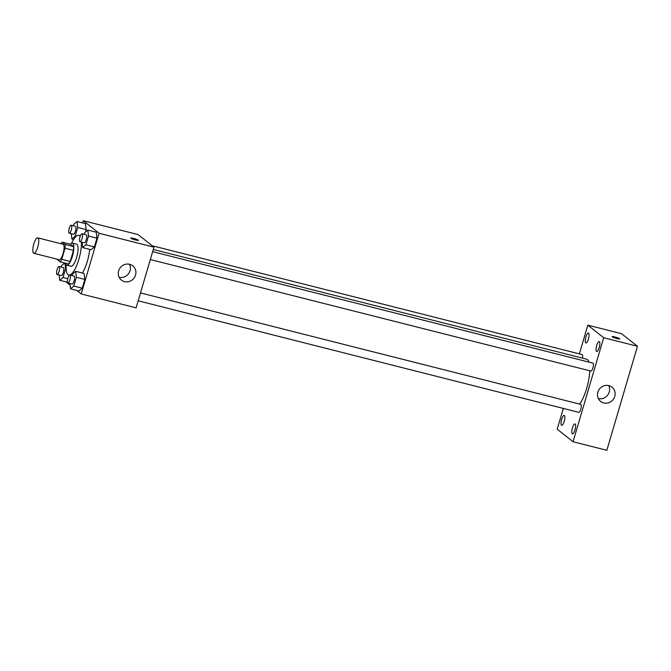 <?xml version="1.0" encoding="UTF-8"?>
<svg xmlns="http://www.w3.org/2000/svg" width="671" height="671" viewBox="0 0 671 671"><rect width="100%" height="100%" fill="white"/><g stroke="black" fill="none" stroke-linecap="round" stroke-linejoin="round"><path stroke-width="1.01" d="M33.55 253.16A7.968 2.323 104.2 0 1 33.659 244.496A7.968 2.323 104.2 0 1 37.735 237.844A7.968 2.323 104.2 0 1 38.037 246.14A7.968 2.323 104.2 0 1 33.827 253.294A7.968 2.323 104.2 0 1 33.55 253.16M37.735 237.844L63.074 244.261A7.968 2.323 104.2 0 1 63.368 252.556A7.968 2.323 104.2 0 1 59.157 259.711L33.827 253.294M62.218 242.164L70.656 244.303L73.567 246.601A10.82 3.154 104.2 0 1 73.458 250.358L70.187 261.48L61.74 259.341L65.012 248.22A10.82 3.154 104.2 0 0 65.121 244.47L62.218 242.164A10.82 3.154 104.2 0 0 61.002 243.732M61.74 259.341A10.82 3.154 104.2 0 1 60.013 261.807L57.11 259.501A10.82 3.154 104.2 0 1 57.085 259.182M70.187 261.48A10.82 3.154 104.2 0 1 68.459 263.938L60.013 261.807M65.515 263.2A11.382 3.321 -75.8 0 0 66.764 265.154A11.382 3.321 -75.8 0 0 72.778 254.938A11.382 3.321 -75.8 0 0 72.351 243.087A11.382 3.321 -75.8 0 0 70.321 244.219M72.351 243.087L76.578 244.152A11.382 3.321 104.2 0 1 77.006 256.003A11.382 3.321 104.2 0 1 70.992 266.228L66.764 265.154M73.458 250.358L65.012 248.22M73.567 246.601L65.121 244.47M81.434 242.097A20.491 5.98 104.2 0 1 77.232 264.097A20.491 5.98 104.2 0 1 68.752 275.051A20.491 5.98 104.2 0 1 68.039 274.699A20.491 5.98 104.2 0 1 66.177 264.777M71.654 243.145A20.491 5.98 104.2 0 1 78.809 235.328A20.491 5.98 104.2 0 1 80.168 236.427M89.696 249.369A20.491 5.98 104.2 0 1 82.39 273.038M71.269 233.701L71.889 239.044L75.16 236.234L77.735 227.477L86.182 229.616L85.443 232.116L86.182 229.616L85.485 223.661L77.048 221.522L73.776 224.332L73.349 225.775M82.047 242.248L82.667 247.591L91.105 249.729L94.376 246.92L96.959 238.163L96.263 232.208L87.817 230.078L84.554 232.879L84.127 234.322M76.796 290.442L81.216 293.957L99.082 233.273L83.229 220.7L82.575 222.923M66.018 281.895L70.086 285.125M69.901 283.514L70.522 288.857L78.968 290.996L82.231 288.186L84.814 279.43L84.118 273.474L75.672 271.336L72.409 274.145L71.982 275.588M81.216 293.957L136.112 307.846L153.969 247.171L138.117 234.598L83.229 220.7M153.969 247.171L99.082 233.273M124.546 281.635A9.109 8.639 -51.6 0 1 121.434 280.101A9.109 8.639 -51.6 0 1 120.327 267.595A9.109 8.639 -51.6 0 1 132.757 265.833A9.109 8.639 -51.6 0 1 134.854 276.796A9.109 8.639 -51.6 0 1 124.546 281.635M130.895 238.272A3.984 0.495 -163.6 0 1 130.761 238.079A3.984 0.495 -163.6 0 1 134.728 238.725A3.984 0.495 -163.6 0 1 138.411 240.327A3.984 0.495 -163.6 0 1 135.014 239.841A3.984 0.495 -163.6 0 1 130.895 238.272M130.761 238.079A3.984 0.495 -163.6 0 1 134.728 238.733A3.984 0.495 -163.6 0 1 138.411 240.327M129.503 264.265A9.109 8.639 -51.6 0 1 128.346 273.961A9.109 8.639 -51.6 0 1 119.17 277.291M153.29 249.478L586.588 359.17A25.045 7.306 104.2 0 1 588.979 362.122M589.784 370.786A25.045 7.306 104.2 0 1 579.66 404.101M138.184 300.801L578.754 412.329A4.101 1.199 -75.8 0 0 580.851 408.907A4.101 1.199 -75.8 0 0 580.901 404.454A4.101 1.199 -75.8 0 0 580.759 404.387L140.499 292.933M152.141 245.72L582.134 354.573A4.101 1.199 104.2 0 1 582.445 358.121M152.644 251.667L592.904 363.12A4.101 1.199 104.2 0 1 593.063 367.389A4.101 1.199 104.2 0 1 590.899 371.063L150.329 259.534M563.321 408.421L557.207 429.18L573.059 441.744L603.674 337.723L587.821 325.15L579.375 353.869M585.741 342.873A5.116 1.493 -75.8 0 0 585.917 342.965A5.116 1.493 -75.8 0 0 588.618 338.369A5.116 1.493 -75.8 0 0 588.425 333.034A5.116 1.493 -75.8 0 0 585.808 337.312A5.116 1.493 -75.8 0 0 585.741 342.873M561.501 425.221A5.116 1.493 -75.8 0 0 561.677 425.313A5.116 1.493 -75.8 0 0 564.378 420.717A5.116 1.493 -75.8 0 0 564.194 415.391A5.116 1.493 -75.8 0 0 561.568 419.66A5.116 1.493 -75.8 0 0 561.501 425.221M572.279 433.768A5.116 1.493 -75.8 0 0 572.455 433.86A5.116 1.493 -75.8 0 0 575.156 429.264A5.116 1.493 -75.8 0 0 574.963 423.938A5.116 1.493 -75.8 0 0 572.346 428.207A5.116 1.493 -75.8 0 0 572.279 433.768M596.511 351.419A5.116 1.493 -75.8 0 0 596.695 351.512A5.116 1.493 -75.8 0 0 599.396 346.915A5.116 1.493 -75.8 0 0 599.203 341.589A5.116 1.493 -75.8 0 0 596.586 345.859A5.116 1.493 -75.8 0 0 596.511 351.419M573.059 441.744L606.836 450.3L637.45 346.27L621.606 333.705L587.821 325.15M637.45 346.27L603.674 337.723M612.262 336.842A3.984 0.495 -163.6 0 1 612.137 336.649A3.984 0.495 -163.6 0 1 616.095 337.303A3.984 0.495 -163.6 0 1 619.778 338.897A3.984 0.495 -163.6 0 1 616.389 338.41A3.984 0.495 -163.6 0 1 612.262 336.842M614.753 396.418A9.109 8.639 -51.6 0 1 600.646 401.409A9.109 8.639 -51.6 0 1 599.538 388.912A9.109 8.639 -51.6 0 1 611.969 387.142A9.109 8.639 -51.6 0 1 614.753 396.418M608.723 385.573A9.109 8.639 -51.6 0 1 609.234 392.04A9.109 8.639 -51.6 0 1 598.381 398.608M612.137 336.649A3.984 0.495 -163.6 0 1 616.095 337.303A3.984 0.495 -163.6 0 1 619.778 338.905M70.522 288.857L73.793 286.047L76.368 277.291L75.672 271.336M69.885 275.051L74.104 276.125A4.101 1.199 104.2 0 1 74.255 280.386A4.101 1.199 104.2 0 1 72.091 284.068L67.872 283.003A4.101 1.199 104.2 0 1 67.729 282.927A4.101 1.199 104.2 0 1 67.788 278.473A4.101 1.199 104.2 0 1 69.885 275.051A4.101 1.199 104.2 0 1 70.036 279.321A4.101 1.199 104.2 0 1 67.872 283.003M78.968 290.996L82.231 288.186L73.793 286.047M82.231 288.186L84.814 279.43L76.368 277.291M84.814 279.43L84.118 273.474M82.667 247.591L85.938 244.781L88.513 236.024L87.817 230.078M82.03 233.793L86.249 234.858A4.101 1.199 104.2 0 1 86.4 239.128A4.101 1.199 104.2 0 1 84.236 242.81L80.017 241.736A4.101 1.199 104.2 0 1 79.874 241.669A4.101 1.199 104.2 0 1 79.924 237.215A4.101 1.199 104.2 0 1 82.03 233.793A4.101 1.199 104.2 0 1 82.181 238.054A4.101 1.199 104.2 0 1 80.017 241.736M91.105 249.729L94.376 246.92L85.938 244.781M94.376 246.92L96.959 238.163L88.513 236.024M96.959 238.163L96.263 232.208M64.676 262.982L61.631 265.599L61.204 267.041M59.123 274.967L59.744 280.31L63.015 277.5L65.59 268.744L64.928 263.049M59.107 266.504L63.326 267.578A4.101 1.199 104.2 0 1 63.485 271.839A4.101 1.199 104.2 0 1 61.313 275.521L57.094 274.456A4.101 1.199 104.2 0 1 56.951 274.38A4.101 1.199 104.2 0 1 57.01 269.927A4.101 1.199 104.2 0 1 59.107 266.504A4.101 1.199 104.2 0 1 59.258 270.774A4.101 1.199 104.2 0 1 57.094 274.456M67.41 282.248L59.744 280.31M67.729 278.691L63.015 277.5M66.161 268.886L65.59 268.744M77.735 227.477L77.048 221.522M71.252 225.246L75.471 226.312A4.101 1.199 104.2 0 1 75.622 230.581A4.101 1.199 104.2 0 1 73.458 234.254L69.239 233.189A4.101 1.199 104.2 0 1 69.096 233.114A4.101 1.199 104.2 0 1 69.155 228.66A4.101 1.199 104.2 0 1 71.252 225.246A4.101 1.199 104.2 0 1 71.403 229.507A4.101 1.199 104.2 0 1 69.239 233.189M73.617 239.48L71.889 239.044M76.016 236.452L75.16 236.234M86.182 229.616L85.485 223.661M80.428 235.739L78.809 235.328M69.39 275.219L68.752 275.051"/></g></svg>
